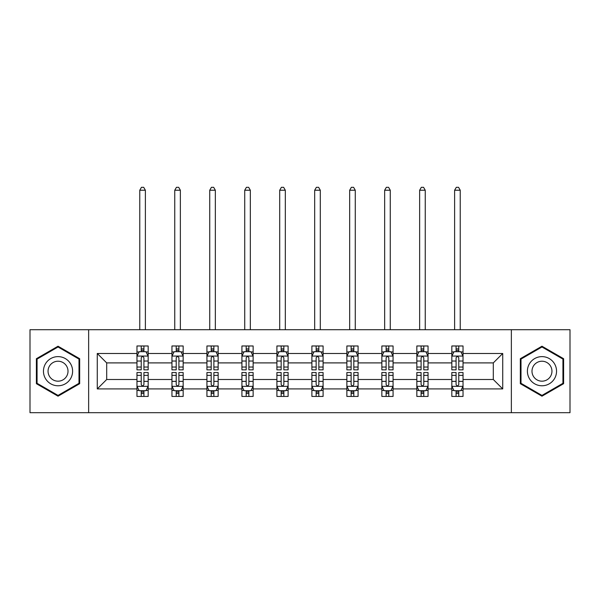 <?xml version="1.0" encoding="UTF-8"?>
<svg xmlns="http://www.w3.org/2000/svg" width="600" height="600" viewBox="0 0 600 600"><rect width="100%" height="100%" fill="white"/><g stroke="black" fill="none" stroke-linecap="round" stroke-linejoin="round"><path stroke-width="0.9" d="M511.357 412.688L570 412.688L570 329.715L511.357 329.715L511.357 412.688L88.642 412.688L88.642 329.715L30 329.715L30 412.688L88.642 412.688M463.035 388.912L463.035 379.5L493.305 379.5L502.725 388.912L463.035 388.912L463.035 396.428L458.768 396.428L458.768 390.713M511.357 329.715L88.642 329.715M451.822 388.912L428.048 388.912L428.048 379.5L451.822 379.5L451.822 396.428L463.035 396.428L463.035 390.442L460.92 390.442M428.048 388.912L428.048 396.428L423.787 396.428L423.787 390.713M416.835 388.912L393.067 388.912L393.067 379.5L416.835 379.5L416.835 396.428L428.048 396.428L428.048 390.442L425.94 390.442M393.067 388.912L393.067 396.428L388.808 396.428L388.808 390.713M381.855 388.912L358.08 388.912L358.08 379.5L381.855 379.5L381.855 396.428L393.067 396.428L393.067 390.442L390.96 390.442M358.08 388.912L358.08 396.428L353.82 396.428L353.82 390.713M346.868 388.912L323.1 388.912L323.1 379.5L346.868 379.5L346.868 396.428L358.08 396.428L358.08 390.442L355.972 390.442M323.1 388.912L323.1 396.428L318.84 396.428L318.84 390.713M311.888 388.912L288.112 388.912L288.112 379.5L311.888 379.5L311.888 396.428L323.1 396.428L323.1 390.442L320.993 390.442M288.112 388.912L288.112 396.428L283.853 396.428L283.853 390.713M276.9 388.912L253.132 388.912L253.132 379.5L276.9 379.5L276.9 396.428L288.112 396.428L288.112 390.442L286.005 390.442M253.132 388.912L253.132 396.428L248.873 396.428L248.873 390.713M241.92 388.912L218.145 388.912L218.145 379.5L241.92 379.5L241.92 396.428L253.132 396.428L253.132 390.442L251.025 390.442M218.145 388.912L218.145 396.428L213.885 396.428L213.885 390.713M206.933 388.912L183.165 388.912L183.165 379.5L206.933 379.5L206.933 396.428L218.145 396.428L218.145 390.442L216.038 390.442M183.165 388.912L183.165 396.428L178.905 396.428L178.905 390.713M171.953 388.912L148.178 388.912L148.178 379.5L171.953 379.5L171.953 396.428L183.165 396.428L183.165 390.442L181.058 390.442M148.178 388.912L148.178 396.428L143.917 396.428L143.917 390.713M136.965 388.912L97.275 388.912L97.275 353.483L136.965 353.483L136.965 362.903L106.695 362.903L106.695 379.5L136.965 379.5L136.965 396.428L148.178 396.428L148.178 390.442L146.07 390.442M139.08 351.96L136.965 351.96L136.965 345.975L136.965 353.483M141.233 351.69L141.233 345.975L136.965 345.975L148.178 345.975L148.178 353.483L171.953 353.483L171.953 345.975L183.165 345.975L183.165 353.483L206.933 353.483L206.933 345.975L218.145 345.975L218.145 353.483L241.92 353.483L241.92 345.975L253.132 345.975L253.132 353.483L276.9 353.483L276.9 345.975L288.112 345.975L288.112 353.483L311.888 353.483L311.888 345.975L323.1 345.975L323.1 353.483L346.868 353.483L346.868 345.975L358.08 345.975L358.08 353.483L381.855 353.483L381.855 345.975L393.067 345.975L393.067 353.483L416.835 353.483L416.835 345.975L428.048 345.975L428.048 353.483L451.822 353.483L451.822 345.975L463.035 345.975L463.035 353.483L502.725 353.483L502.725 388.912M451.822 353.483L451.822 362.903L428.048 362.903L428.048 353.483M416.835 353.483L416.835 362.903L393.067 362.903L393.067 353.483M381.855 353.483L381.855 362.903L358.08 362.903L358.08 353.483M346.868 353.483L346.868 362.903L323.1 362.903L323.1 353.483M311.888 353.483L311.888 362.903L288.112 362.903L288.112 353.483M276.9 353.483L276.9 362.903L253.132 362.903L253.132 353.483M241.92 353.483L241.92 362.903L218.145 362.903L218.145 353.483M206.933 353.483L206.933 362.903L183.165 362.903L183.165 353.483M171.953 353.483L171.953 362.903L148.178 362.903L148.178 353.483M97.275 353.483L106.695 362.903M493.305 379.5L493.305 362.903L463.035 362.903L463.035 353.483M456.082 351.577L458.768 351.577M421.095 351.577L423.787 351.577M386.115 351.577L388.808 351.577M351.127 351.577L353.82 351.577M316.147 351.577L318.84 351.577M281.16 351.577L283.853 351.577M246.18 351.577L248.873 351.577M211.192 351.577L213.885 351.577M176.212 351.577L178.905 351.577M141.233 351.577L143.917 351.577M141.233 390.825L143.917 390.825M176.212 390.825L178.905 390.825M211.192 390.825L213.885 390.825M246.18 390.825L248.873 390.825M281.16 390.825L283.853 390.825M316.147 390.825L318.84 390.825M351.127 390.825L353.82 390.825M386.115 390.825L388.808 390.825M421.095 390.825L423.787 390.825M456.082 390.825L458.768 390.825M106.695 379.5L97.275 388.912M502.725 353.483L493.305 362.903M79.672 358.702L58.035 346.215L36.39 358.702L36.39 383.692L58.035 396.188L79.672 383.692L79.672 358.702M520.327 358.702L520.327 383.692L541.965 396.188L563.61 383.692L563.61 358.702L541.965 346.215L520.327 358.702M143.917 348.885L141.233 348.885M136.965 367.043L136.965 369.855L141.233 369.855L141.233 367.043L136.965 367.043L136.965 362.903M148.178 362.903L148.178 369.855L143.917 369.855L143.917 357.855C143.025 356.13 142.125 356.13 141.233 357.855L141.233 367.043M146.07 351.96L148.178 351.96L148.178 345.975L143.917 345.975L143.917 351.69M148.178 356.175L145.935 351.69L139.208 351.69L136.965 356.175M145.38 329.715L145.38 190.23L139.77 190.23L139.77 329.715M139.77 190.23L141.45 187.312L143.692 187.312L145.38 190.23M141.233 393.51L143.917 393.51M148.178 375.36L148.178 372.548L143.917 372.548L143.917 375.36L148.178 375.36L148.178 379.5M136.965 379.5L136.965 372.548L141.233 372.548L141.233 384.54C142.125 386.272 143.025 386.272 143.917 384.54L143.917 375.36M139.08 390.442L136.965 390.442L136.965 396.428L141.233 396.428L141.233 390.713M136.965 386.228L139.208 390.713L145.935 390.713L148.178 386.228M178.905 348.885L176.212 348.885M174.06 351.96L171.953 351.96L171.953 345.975L176.212 345.975L176.212 351.69M171.953 367.043L171.953 369.855L176.212 369.855L176.212 367.043L171.953 367.043L171.953 362.903M183.165 362.903L183.165 369.855L178.905 369.855L178.905 357.855C178.005 356.13 177.113 356.13 176.212 357.855L176.212 367.043M181.058 351.96L183.165 351.96L183.165 345.975L178.905 345.975L178.905 351.69M183.165 356.175L180.922 351.69L174.195 351.69L171.953 356.175M180.36 329.715L180.36 190.23L174.757 190.23L174.757 329.715M174.757 190.23L176.438 187.312L178.68 187.312L180.36 190.23M213.885 348.885L211.192 348.885M209.04 351.96L206.933 351.96L206.933 345.975L211.192 345.975L211.192 351.69M206.933 367.043L206.933 369.855L211.192 369.855L211.192 367.043L206.933 367.043L206.933 362.903M218.145 362.903L218.145 369.855L213.885 369.855L213.885 357.855C212.993 356.13 212.093 356.13 211.192 357.855L211.192 367.043M216.038 351.96L218.145 351.96L218.145 345.975L213.885 345.975L213.885 351.69M218.145 356.175L215.903 351.69L209.175 351.69L206.933 356.175M215.347 329.715L215.347 190.23L209.737 190.23L209.737 329.715M209.737 190.23L211.417 187.312L213.66 187.312L215.347 190.23M176.212 393.51L178.905 393.51M183.165 375.36L183.165 372.548L178.905 372.548L178.905 375.36L183.165 375.36L183.165 379.5M171.953 379.5L171.953 372.548L176.212 372.548L176.212 384.54C177.105 386.272 178.005 386.272 178.905 384.54L178.905 375.36M174.06 390.442L171.953 390.442L171.953 396.428L176.212 396.428L176.212 390.713M171.953 386.228L174.195 390.713L180.922 390.713L183.165 386.228M211.192 393.51L213.885 393.51M218.145 375.36L218.145 372.548L213.885 372.548L213.885 375.36L218.145 375.36L218.145 379.5M206.933 379.5L206.933 372.548L211.192 372.548L211.192 384.54C212.093 386.272 212.993 386.272 213.885 384.54L213.885 375.36M209.04 390.442L206.933 390.442L206.933 396.428L211.192 396.428L211.192 390.713M206.933 386.228L209.175 390.713L215.903 390.713L218.145 386.228M45.405 363.915A14.58 14.58 0 0 0 50.745 383.82A14.58 14.58 0 0 0 70.657 378.487A14.58 14.58 0 0 0 65.317 358.575A14.58 14.58 0 0 0 45.405 363.915M49.387 366.21A9.982 9.982 0 0 0 53.04 379.845A9.982 9.982 0 0 0 66.675 376.192A9.982 9.982 0 0 0 63.023 362.558A9.982 9.982 0 0 0 49.387 366.21M78.998 359.093L78.998 383.303L58.035 395.415L37.065 383.303L37.065 359.093L58.035 346.987L78.998 359.093M529.342 363.915A14.58 14.58 0 0 0 534.683 383.82A14.58 14.58 0 0 0 554.595 378.487A14.58 14.58 0 0 0 549.255 358.575A14.58 14.58 0 0 0 529.342 363.915M533.325 366.21A9.982 9.982 0 0 0 536.977 379.845A9.982 9.982 0 0 0 550.612 376.192A9.982 9.982 0 0 0 546.96 362.558A9.982 9.982 0 0 0 533.325 366.21M562.935 359.093L562.935 383.303L541.965 395.415L521.002 383.303L521.002 359.093L541.965 346.987L562.935 359.093M248.873 348.885L246.18 348.885M244.028 351.96L241.92 351.96L241.92 345.975L246.18 345.975L246.18 351.69M241.92 367.043L241.92 369.855L246.18 369.855L246.18 367.043L241.92 367.043L241.92 362.903M253.132 362.903L253.132 369.855L248.873 369.855L248.873 357.855C247.972 356.13 247.08 356.13 246.18 357.855L246.18 367.043M251.025 351.96L253.132 351.96L253.132 345.975L248.873 345.975L248.873 351.69M253.132 356.175L250.89 351.69L244.163 351.69L241.92 356.175M250.327 329.715L250.327 190.23L244.725 190.23L244.725 329.715M244.725 190.23L246.405 187.312L248.647 187.312L250.327 190.23M246.18 393.51L248.873 393.51M253.132 375.36L253.132 372.548L248.873 372.548L248.873 375.36L253.132 375.36L253.132 379.5M241.92 379.5L241.92 372.548L246.18 372.548L246.18 384.54C247.072 386.272 247.972 386.272 248.873 384.54L248.873 375.36M244.028 390.442L241.92 390.442L241.92 396.428L246.18 396.428L246.18 390.713M241.92 386.228L244.163 390.713L250.89 390.713L253.132 386.228M283.853 348.885L281.16 348.885M279.007 351.96L276.9 351.96L276.9 345.975L281.16 345.975L281.16 351.69M276.9 367.043L276.9 369.855L281.16 369.855L281.16 367.043L276.9 367.043L276.9 362.903M288.112 362.903L288.112 369.855L283.853 369.855L283.853 357.855C282.96 356.13 282.06 356.13 281.16 357.855L281.16 367.043M286.005 351.96L288.112 351.96L288.112 345.975L283.853 345.975L283.853 351.69M288.112 356.175L285.87 351.69L279.142 351.69L276.9 356.175M285.315 329.715L285.315 190.23L279.705 190.23L279.705 329.715M279.705 190.23L281.385 187.312L283.627 187.312L285.315 190.23M281.16 393.51L283.853 393.51M288.112 375.36L288.112 372.548L283.853 372.548L283.853 375.36L288.112 375.36L288.112 379.5M276.9 379.5L276.9 372.548L281.16 372.548L281.16 384.54C282.06 386.272 282.952 386.272 283.853 384.54L283.853 375.36M279.007 390.442L276.9 390.442L276.9 396.428L281.16 396.428L281.16 390.713M276.9 386.228L279.142 390.713L285.87 390.713L288.112 386.228M318.84 348.885L316.147 348.885M313.995 351.96L311.888 351.96L311.888 345.975L316.147 345.975L316.147 351.69M311.888 367.043L311.888 369.855L316.147 369.855L316.147 367.043L311.888 367.043L311.888 362.903M323.1 362.903L323.1 369.855L318.84 369.855L318.84 357.855C317.94 356.13 317.048 356.13 316.147 357.855L316.147 367.043M320.993 351.96L323.1 351.96L323.1 345.975L318.84 345.975L318.84 351.69M323.1 356.175L320.858 351.69L314.13 351.69L311.888 356.175M320.295 329.715L320.295 190.23L314.685 190.23L314.685 329.715M314.685 190.23L316.373 187.312L318.615 187.312L320.295 190.23M316.147 393.51L318.84 393.51M323.1 375.36L323.1 372.548L318.84 372.548L318.84 375.36L323.1 375.36L323.1 379.5M311.888 379.5L311.888 372.548L316.147 372.548L316.147 384.54C317.04 386.272 317.94 386.272 318.84 384.54L318.84 375.36M313.995 390.442L311.888 390.442L311.888 396.428L316.147 396.428L316.147 390.713M311.888 386.228L314.13 390.713L320.858 390.713L323.1 386.228M353.82 348.885L351.127 348.885M348.975 351.96L346.868 351.96L346.868 345.975L351.127 345.975L351.127 351.69M346.868 367.043L346.868 369.855L351.127 369.855L351.127 367.043L346.868 367.043L346.868 362.903M358.08 362.903L358.08 369.855L353.82 369.855L353.82 357.855C352.928 356.13 352.028 356.13 351.127 357.855L351.127 367.043M355.972 351.96L358.08 351.96L358.08 345.975L353.82 345.975L353.82 351.69M358.08 356.175L355.837 351.69L349.11 351.69L346.868 356.175M355.275 329.715L355.275 190.23L349.673 190.23L349.673 329.715M349.673 190.23L351.353 187.312L353.595 187.312L355.275 190.23M351.127 393.51L353.82 393.51M358.08 375.36L358.08 372.548L353.82 372.548L353.82 375.36L358.08 375.36L358.08 379.5M346.868 379.5L346.868 372.548L351.127 372.548L351.127 384.54C352.028 386.272 352.92 386.272 353.82 384.54L353.82 375.36M348.975 390.442L346.868 390.442L346.868 396.428L351.127 396.428L351.127 390.713M346.868 386.228L349.11 390.713L355.837 390.713L358.08 386.228M388.808 348.885L386.115 348.885M383.962 351.96L381.855 351.96L381.855 345.975L386.115 345.975L386.115 351.69M381.855 367.043L381.855 369.855L386.115 369.855L386.115 367.043L381.855 367.043L381.855 362.903M393.067 362.903L393.067 369.855L388.808 369.855L388.808 357.855C387.908 356.13 387.007 356.13 386.115 357.855L386.115 367.043M390.96 351.96L393.067 351.96L393.067 345.975L388.808 345.975L388.808 351.69M393.067 356.175L390.825 351.69L384.097 351.69L381.855 356.175M390.263 329.715L390.263 190.23L384.653 190.23L384.653 329.715M384.653 190.23L386.34 187.312L388.582 187.312L390.263 190.23M386.115 393.51L388.808 393.51M393.067 375.36L393.067 372.548L388.808 372.548L388.808 375.36L393.067 375.36L393.067 379.5M381.855 379.5L381.855 372.548L386.115 372.548L386.115 384.54C387.007 386.272 387.908 386.272 388.808 384.54L388.808 375.36M383.962 390.442L381.855 390.442L381.855 396.428L386.115 396.428L386.115 390.713M381.855 386.228L384.097 390.713L390.825 390.713L393.067 386.228M423.787 348.885L421.095 348.885M418.942 351.96L416.835 351.96L416.835 345.975L421.095 345.975L421.095 351.69M416.835 367.043L416.835 369.855L421.095 369.855L421.095 367.043L416.835 367.043L416.835 362.903M428.048 362.903L428.048 369.855L423.787 369.855L423.787 357.855C422.895 356.13 421.995 356.13 421.095 357.855L421.095 367.043M425.94 351.96L428.048 351.96L428.048 345.975L423.787 345.975L423.787 351.69M428.048 356.175L425.805 351.69L419.077 351.69L416.835 356.175M425.243 329.715L425.243 190.23L419.64 190.23L419.64 329.715M419.64 190.23L421.32 187.312L423.562 187.312L425.243 190.23M421.095 393.51L423.787 393.51M428.048 375.36L428.048 372.548L423.787 372.548L423.787 375.36L428.048 375.36L428.048 379.5M416.835 379.5L416.835 372.548L421.095 372.548L421.095 384.54C421.995 386.272 422.888 386.272 423.787 384.54L423.787 375.36M418.942 390.442L416.835 390.442L416.835 396.428L421.095 396.428L421.095 390.713M416.835 386.228L419.077 390.713L425.805 390.713L428.048 386.228M458.768 348.885L456.082 348.885M453.93 351.96L451.822 351.96L451.822 345.975L456.082 345.975L456.082 351.69M451.822 367.043L451.822 369.855L456.082 369.855L456.082 367.043L451.822 367.043L451.822 362.903M463.035 362.903L463.035 369.855L458.768 369.855L458.768 357.855C457.875 356.13 456.975 356.13 456.082 357.855L456.082 367.043M460.92 351.96L463.035 351.96L463.035 345.975L458.768 345.975L458.768 351.69M463.035 356.175L460.793 351.69L454.065 351.69L451.822 356.175M460.23 329.715L460.23 190.23L454.62 190.23L454.62 329.715M454.62 190.23L456.308 187.312L458.55 187.312L460.23 190.23M456.082 393.51L458.768 393.51M463.035 375.36L463.035 372.548L458.768 372.548L458.768 375.36L463.035 375.36L463.035 379.5M451.822 379.5L451.822 372.548L456.082 372.548L456.082 384.54C456.975 386.272 457.875 386.272 458.768 384.54L458.768 375.36M453.93 390.442L451.822 390.442L451.822 396.428L456.082 396.428L456.082 390.713M451.822 386.228L454.065 390.713L460.793 390.713L463.035 386.228M148.125 356.062L137.025 356.062M148.178 367.043L143.917 367.043M141.233 361.035L136.965 361.035M148.178 361.035L143.917 361.035M143.917 350.317L141.233 350.317M137.025 386.34L148.125 386.34M136.965 375.36L141.233 375.36M143.917 381.368L148.178 381.368M136.965 381.368L141.233 381.368M141.233 392.085L143.917 392.085M183.105 356.062L172.005 356.062M183.165 367.043L178.905 367.043M176.212 361.035L171.953 361.035M183.165 361.035L178.905 361.035M178.905 350.317L176.212 350.317M218.093 356.062L206.993 356.062M218.145 367.043L213.885 367.043M211.192 361.035L206.933 361.035M218.145 361.035L213.885 361.035M213.885 350.317L211.192 350.317M172.005 386.34L183.105 386.34M171.953 375.36L176.212 375.36M178.905 381.368L183.165 381.368M171.953 381.368L176.212 381.368M176.212 392.085L178.905 392.085M206.993 386.34L218.093 386.34M206.933 375.36L211.192 375.36M213.885 381.368L218.145 381.368M206.933 381.368L211.192 381.368M211.192 392.085L213.885 392.085M253.072 356.062L241.972 356.062M253.132 367.043L248.873 367.043M246.18 361.035L241.92 361.035M253.132 361.035L248.873 361.035M248.873 350.317L246.18 350.317M241.972 386.34L253.072 386.34M241.92 375.36L246.18 375.36M248.873 381.368L253.132 381.368M241.92 381.368L246.18 381.368M246.18 392.085L248.873 392.085M288.06 356.062L276.96 356.062M288.112 367.043L283.853 367.043M281.16 361.035L276.9 361.035M288.112 361.035L283.853 361.035M283.853 350.317L281.16 350.317M276.96 386.34L288.06 386.34M276.9 375.36L281.16 375.36M283.853 381.368L288.112 381.368M276.9 381.368L281.16 381.368M281.16 392.085L283.853 392.085M323.04 356.062L311.94 356.062M323.1 367.043L318.84 367.043M316.147 361.035L311.888 361.035M323.1 361.035L318.84 361.035M318.84 350.317L316.147 350.317M311.94 386.34L323.04 386.34M311.888 375.36L316.147 375.36M318.84 381.368L323.1 381.368M311.888 381.368L316.147 381.368M316.147 392.085L318.84 392.085M358.028 356.062L346.928 356.062M358.08 367.043L353.82 367.043M351.127 361.035L346.868 361.035M358.08 361.035L353.82 361.035M353.82 350.317L351.127 350.317M346.928 386.34L358.028 386.34M346.868 375.36L351.127 375.36M353.82 381.368L358.08 381.368M346.868 381.368L351.127 381.368M351.127 392.085L353.82 392.085M393.007 356.062L381.907 356.062M393.067 367.043L388.808 367.043M386.115 361.035L381.855 361.035M393.067 361.035L388.808 361.035M388.808 350.317L386.115 350.317M381.907 386.34L393.007 386.34M381.855 375.36L386.115 375.36M388.808 381.368L393.067 381.368M381.855 381.368L386.115 381.368M386.115 392.085L388.808 392.085M427.995 356.062L416.895 356.062M428.048 367.043L423.787 367.043M421.095 361.035L416.835 361.035M428.048 361.035L423.787 361.035M423.787 350.317L421.095 350.317M416.895 386.34L427.995 386.34M416.835 375.36L421.095 375.36M423.787 381.368L428.048 381.368M416.835 381.368L421.095 381.368M421.095 392.085L423.787 392.085M462.975 356.062L451.875 356.062M463.035 367.043L458.768 367.043M456.082 361.035L451.822 361.035M463.035 361.035L458.768 361.035M458.768 350.317L456.082 350.317M451.875 386.34L462.975 386.34M451.822 375.36L456.082 375.36M458.768 381.368L463.035 381.368M451.822 381.368L456.082 381.368M456.082 392.085L458.768 392.085"/></g></svg>
